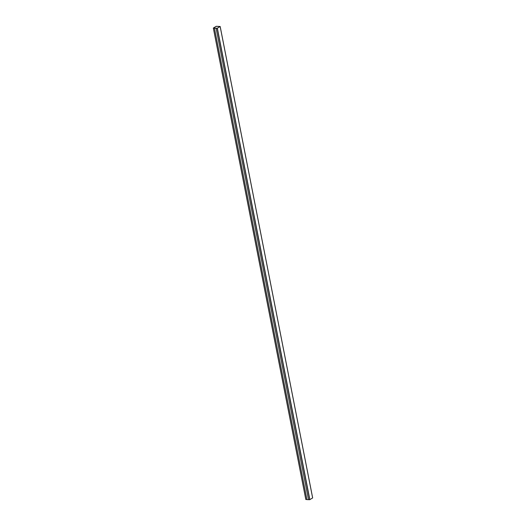 <?xml version="1.0" encoding="UTF-8"?>
<svg xmlns="http://www.w3.org/2000/svg" width="526" height="526" viewBox="0 0 526 526"><rect width="100%" height="100%" fill="white"/><g stroke="black" fill="none" stroke-linecap="round" stroke-linejoin="round"><path stroke-width="0.79" d="M308.532 499.674L216.101 28.22L214.437 28.174L306.928 499.595L308.532 499.674L216.101 28.22M217.225 28.279L220.138 26.497L216.285 26.3L213.332 28.062L217.225 28.279L220.131 26.524L216.186 26.333L213.385 28.056L217.251 28.259L309.715 499.7L312.641 497.925M305.862 499.503L213.372 28.082L305.823 499.49L306.921 499.555M308.584 499.641L309.715 499.7M220.131 26.524L216.258 26.32L213.392 28.042M216.041 28.259L214.437 28.174M309.853 499.667L217.363 28.246M312.648 497.958L220.157 26.537M312.668 497.938L220.177 26.51M305.823 499.49L213.332 28.062"/></g></svg>
